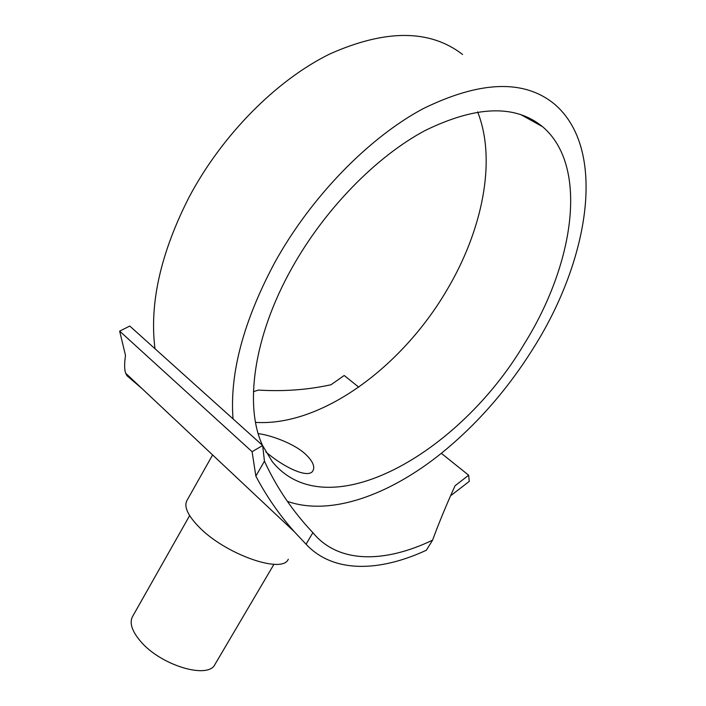 <?xml version="1.0" encoding="UTF-8"?>
<svg xmlns="http://www.w3.org/2000/svg" width="706" height="706" viewBox="0 0 706 706"><rect width="100%" height="100%" fill="white"/><g stroke="black" fill="none" stroke-linecap="round" stroke-linejoin="round"><path stroke-width="1.06" d="M477.635 111.91C496.945 160.58 482.198 230.791 446.924 290.016C401.758 367.252 321.318 426.556 255.546 422.382M262.658 445.645L272.119 461.433C326.869 529.562 459.518 453.72 524.355 343.769C573.872 264.635 589.342 166.581 542.649 126.753C515.318 104.32 476.109 105.591 425.021 130.575C376.077 156.688 324.672 209.338 291.966 267.953C253.313 336.647 244.232 406.497 262.553 445.424M258.228 433.652C269.215 434.808 292.902 442.821 305.036 453.737C312.449 460.691 315.123 466.304 313.04 470.584C308.901 479.418 283.23 467.081 265.747 451.796M287.404 501.384C330.664 516.465 389.456 495.03 441.321 453.314C477.247 424.2 508.179 388.75 534.133 346.955C589.307 259.164 607.557 148.657 554.06 103.756C523.623 79.196 479.939 80.855 423.026 108.733C368.461 137.944 311.099 196.912 274.846 262.367C243.464 321.204 229.529 373.368 233.033 418.879L262.65 445.504L264.45 461.168C275.552 485.349 290.131 507.49 308.187 527.585L312.882 532.686L306.051 544.202L294.358 531.759C279.197 514.665 266.356 496.124 255.854 476.118L252.095 451.699L262.65 445.504M462.58 54.477C429.963 29.281 385.705 29.105 329.826 53.965C276.399 80.166 222.055 134.978 189.076 197.177C160.615 253.136 149.257 303.659 155.002 348.738L129.78 326.057L119.658 331.132L125.509 355.462C124.282 363.59 124.344 369.52 125.694 373.253L126.912 375.671L142.074 388.644M273.954 564.288L215.021 664.32C208.341 679.693 160.474 665.387 140.397 641.127C131.925 631.067 129.286 622.913 132.481 616.665L189.632 515.609M288.286 559.231C282.418 574.393 224.764 554.113 198.668 526.658C187.787 515.354 183.842 506.696 186.852 500.669L212.612 454.938M264.45 461.168L255.854 476.118M306.051 544.202C333.091 573.246 378.981 572.16 426.336 550.248L432.584 540.161C438.92 522.925 446.404 504.799 455.043 485.79L468.643 475.209L469.269 481.404L450.587 495.762M358.727 387.144L344.193 375.495L331.035 384.744C307.816 389.844 283.609 391.627 258.405 390.083L253.436 391.671M432.584 540.161C384.814 563.097 338.474 563.838 312.882 532.686M468.643 475.209L441.321 453.314M155.002 348.738L233.033 418.879M252.095 451.699L119.658 331.132M125.694 373.253L294.358 531.759M520.534 114.451L542.649 126.753"/></g></svg>
